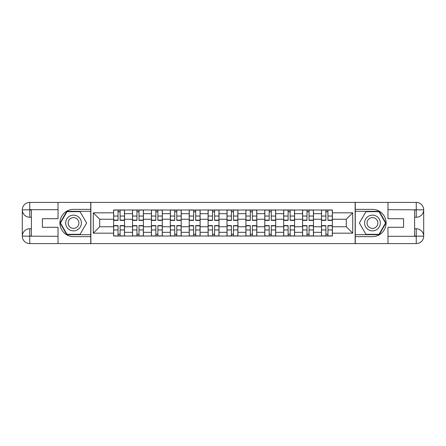 <?xml version="1.0" encoding="UTF-8"?>
<svg xmlns="http://www.w3.org/2000/svg" width="446" height="446" viewBox="0 0 446 446"><rect width="100%" height="100%" fill="white"/><g stroke="black" fill="none" stroke-linecap="round" stroke-linejoin="round"><path stroke-width="0.67" d="M54.763 243.588L391.237 243.588M391.237 202.412L54.763 202.412M132.523 236.023L132.523 213.673L124.529 213.673L124.529 236.023M124.529 213.673L124.529 209.977M132.523 213.673L132.523 209.977M143.422 209.977L143.422 236.023M151.417 236.023L151.417 209.977M162.316 209.977L162.316 236.023M170.311 236.023L170.311 209.977M181.215 209.977L181.215 236.023M189.204 236.023L189.204 209.977M200.109 209.977L200.109 236.023M208.104 236.023L208.104 209.977M219.003 209.977L219.003 236.023M226.997 236.023L226.997 209.977M237.896 209.977L237.896 236.023M245.891 236.023L245.891 209.977M256.796 209.977L256.796 236.023M264.785 236.023L264.785 209.977M275.689 209.977L275.689 236.023M283.684 236.023L283.684 209.977M294.583 209.977L294.583 236.023M302.578 236.023L302.578 209.977M313.477 209.977L313.477 236.023M321.471 236.023L321.471 209.977M321.471 226.758L313.477 226.758M302.578 226.758L294.583 226.758M283.684 226.758L275.689 226.758M264.785 226.758L256.796 226.758M245.891 226.758L237.896 226.758M226.997 226.758L219.003 226.758M208.104 226.758L200.109 226.758M189.204 226.758L181.215 226.758M170.311 226.758L162.316 226.758M151.417 226.758L143.422 226.758M132.523 226.758L124.529 226.758M321.471 219.242L313.477 219.242M302.578 219.242L294.583 219.242M283.684 219.242L275.689 219.242M264.785 219.242L256.796 219.242M245.891 219.242L237.896 219.242M226.997 219.242L219.003 219.242M208.104 219.242L200.109 219.242M189.204 219.242L181.215 219.242M170.311 219.242L162.316 219.242M151.417 219.242L143.422 219.242M132.523 219.242L124.529 219.242M99.698 226.758L113.624 226.758L113.624 219.242L99.698 219.242L99.698 226.758L93.275 233.174L93.275 212.826L113.624 212.826L113.624 219.242M332.376 219.242L332.376 226.758L346.302 226.758L346.302 219.242L332.376 219.242L332.376 209.977L113.624 209.977L113.624 212.826M332.376 212.826L352.725 212.826L352.725 233.174L332.376 233.174L332.376 226.758M113.624 226.758L113.624 236.023L332.376 236.023L332.376 233.174M113.624 233.174L93.275 233.174M355.144 243.772L355.144 202.228M90.856 243.772L90.856 202.228M120.108 234.206L118.045 234.206M118.045 211.794L120.108 211.794M139.001 234.206L136.944 234.206M136.944 211.794L139.001 211.794M157.895 234.206L155.838 234.206M155.838 211.794L157.895 211.794M176.794 234.206L174.732 234.206M174.732 211.794L176.794 211.794M195.688 234.206L193.625 234.206M193.625 211.794L195.688 211.794M214.582 234.206L212.525 234.206M212.525 211.794L214.582 211.794M233.475 234.206L231.418 234.206M231.418 211.794L233.475 211.794M252.375 234.206L250.312 234.206M250.312 211.794L252.375 211.794M271.268 234.206L269.206 234.206M269.206 211.794L271.268 211.794M290.162 234.206L288.105 234.206M288.105 211.794L290.162 211.794M309.056 234.206L306.999 234.206M306.999 211.794L309.056 211.794M327.955 234.206L325.892 234.206M325.892 211.794L327.955 211.794M93.275 212.826L99.698 219.242M346.302 226.758L352.725 233.174M346.302 219.242L352.725 212.826M120.108 220.396L120.108 210.099L124.467 210.099L124.467 220.396L120.108 220.396M118.045 211.677L120.108 211.677M118.045 210.099L113.685 210.099L113.685 220.396L118.045 220.396L118.045 210.099L120.108 210.099M118.045 225.604L118.045 235.901L113.685 235.901L113.685 225.604L118.045 225.604M120.108 234.323L118.045 234.323M120.108 235.901L124.467 235.901L124.467 225.604L120.108 225.604L120.108 235.901L118.045 235.901M139.001 220.396L139.001 210.099L143.361 210.099L143.361 220.396L139.001 220.396M136.944 211.677L139.001 211.677M136.944 210.099L132.585 210.099L132.585 220.396L136.944 220.396L136.944 210.099L139.001 210.099M157.895 220.396L157.895 210.099L162.255 210.099L162.255 220.396L157.895 220.396M155.838 211.677L157.895 211.677M155.838 210.099L151.478 210.099L151.478 220.396L155.838 220.396L155.838 210.099L157.895 210.099M31.382 217.247L29.748 217.247A7.448 7.448 0 0 1 22.3 209.86A7.448 7.448 0 0 1 29.748 202.412L90.733 202.412L90.733 209.375L73.534 209.375A13.625 13.625 0 0 0 59.909 223A13.625 13.625 0 0 0 73.534 236.625L90.733 236.625L90.733 243.588L29.748 243.588A7.448 7.448 0 0 1 22.3 236.14A7.448 7.448 0 0 1 29.748 228.753L31.382 228.753M90.733 236.625L90.733 209.375M58.03 202.412L58.03 218.702L42.409 218.702L42.409 227.298L58.03 227.298L58.03 243.588M58.03 209.676L29.748 209.676L29.748 217.247A7.448 7.448 0 0 1 22.3 209.86L22.3 236.14L58.03 236.324M29.748 236.324L29.748 243.588A7.448 7.448 0 0 1 22.3 236.14A7.448 7.448 0 0 1 29.748 228.753L29.748 236.023L31.382 236.023L31.382 209.977L29.748 209.977M90.733 211.309L66.788 211.309L60.037 223L66.788 234.691L90.733 234.691M29.748 217.247A7.448 7.448 0 0 1 22.3 209.86L29.559 209.804M414.618 228.753L416.252 228.753A7.448 7.448 0 0 1 423.7 236.14A7.448 7.448 0 0 1 416.252 243.588L355.267 243.588L355.267 236.625L372.466 236.625A13.625 13.625 0 0 0 386.091 223A13.625 13.625 0 0 0 372.466 209.375L355.267 209.375L355.267 202.412L416.252 202.412A7.448 7.448 0 0 1 423.7 209.86A7.448 7.448 0 0 1 416.252 217.247L414.618 217.247M355.267 209.375L355.267 236.625M387.97 243.588L387.97 227.298L403.591 227.298L403.591 218.702L387.97 218.702L387.97 202.412M387.97 236.324L416.252 236.324L416.252 228.753A7.448 7.448 0 0 1 423.7 236.14L423.7 209.86L387.97 209.676M416.252 209.676L416.252 202.412A7.448 7.448 0 0 1 423.7 209.86A7.448 7.448 0 0 1 416.252 217.247L416.252 209.977L414.618 209.977L414.618 236.023L416.252 236.023M355.267 234.691L379.212 234.691L385.963 223L379.212 211.309L355.267 211.309M416.252 228.753A7.448 7.448 0 0 1 423.7 236.14L416.441 236.196M65.662 223A7.872 7.872 0 0 0 73.534 230.872A7.872 7.872 0 0 0 81.406 223A7.872 7.872 0 0 0 73.534 215.128A7.872 7.872 0 0 0 65.662 223M68.143 223A5.391 5.391 0 0 0 73.534 228.391A5.391 5.391 0 0 0 78.925 223A5.391 5.391 0 0 0 73.534 217.609A5.391 5.391 0 0 0 68.143 223M80.074 211.677L86.613 223L80.074 234.323L66.995 234.323L60.455 223L66.995 211.677L80.074 211.677M364.594 223A7.872 7.872 0 0 0 372.466 230.872A7.872 7.872 0 0 0 380.338 223A7.872 7.872 0 0 0 372.466 215.128A7.872 7.872 0 0 0 364.594 223M367.075 223A5.391 5.391 0 0 0 372.466 228.391A5.391 5.391 0 0 0 377.857 223A5.391 5.391 0 0 0 372.466 217.609A5.391 5.391 0 0 0 367.075 223M379.005 211.677L385.545 223L379.005 234.323L365.926 234.323L359.387 223L365.926 211.677L379.005 211.677M136.944 225.604L136.944 235.901L132.585 235.901L132.585 225.604L136.944 225.604M139.001 234.323L136.944 234.323M139.001 235.901L143.361 235.901L143.361 225.604L139.001 225.604L139.001 235.901L136.944 235.901M155.838 225.604L155.838 235.901L151.478 235.901L151.478 225.604L155.838 225.604M157.895 234.323L155.838 234.323M157.895 235.901L162.255 235.901L162.255 225.604L157.895 225.604L157.895 235.901L155.838 235.901M176.794 220.396L176.794 210.099L181.154 210.099L181.154 220.396L176.794 220.396M174.732 211.677L176.794 211.677M174.732 210.099L170.372 210.099L170.372 220.396L174.732 220.396L174.732 210.099L176.794 210.099M195.688 220.396L195.688 210.099L200.048 210.099L200.048 220.396L195.688 220.396M193.625 211.677L195.688 211.677M193.625 210.099L189.266 210.099L189.266 220.396L193.625 220.396L193.625 210.099L195.688 210.099M214.582 220.396L214.582 210.099L218.941 210.099L218.941 220.396L214.582 220.396M212.525 211.677L214.582 211.677M212.525 210.099L208.165 210.099L208.165 220.396L212.525 220.396L212.525 210.099L214.582 210.099M174.732 225.604L174.732 235.901L170.372 235.901L170.372 225.604L174.732 225.604M176.794 234.323L174.732 234.323M176.794 235.901L181.154 235.901L181.154 225.604L176.794 225.604L176.794 235.901L174.732 235.901M193.625 225.604L193.625 235.901L189.266 235.901L189.266 225.604L193.625 225.604M195.688 234.323L193.625 234.323M195.688 235.901L200.048 235.901L200.048 225.604L195.688 225.604L195.688 235.901L193.625 235.901M212.525 225.604L212.525 235.901L208.165 235.901L208.165 225.604L212.525 225.604M214.582 234.323L212.525 234.323M214.582 235.901L218.941 235.901L218.941 225.604L214.582 225.604L214.582 235.901L212.525 235.901M233.475 220.396L233.475 210.099L237.835 210.099L237.835 220.396L233.475 220.396M231.418 211.677L233.475 211.677M231.418 210.099L227.059 210.099L227.059 220.396L231.418 220.396L231.418 210.099L233.475 210.099M231.418 225.604L231.418 235.901L227.059 235.901L227.059 225.604L231.418 225.604M233.475 234.323L231.418 234.323M233.475 235.901L237.835 235.901L237.835 225.604L233.475 225.604L233.475 235.901L231.418 235.901M252.375 220.396L252.375 210.099L256.734 210.099L256.734 220.396L252.375 220.396M250.312 211.677L252.375 211.677M250.312 210.099L245.952 210.099L245.952 220.396L250.312 220.396L250.312 210.099L252.375 210.099M250.312 225.604L250.312 235.901L245.952 235.901L245.952 225.604L250.312 225.604M252.375 234.323L250.312 234.323M252.375 235.901L256.734 235.901L256.734 225.604L252.375 225.604L252.375 235.901L250.312 235.901M271.268 220.396L271.268 210.099L275.628 210.099L275.628 220.396L271.268 220.396M269.206 211.677L271.268 211.677M269.206 210.099L264.846 210.099L264.846 220.396L269.206 220.396L269.206 210.099L271.268 210.099M269.206 225.604L269.206 235.901L264.846 235.901L264.846 225.604L269.206 225.604M271.268 234.323L269.206 234.323M271.268 235.901L275.628 235.901L275.628 225.604L271.268 225.604L271.268 235.901L269.206 235.901M290.162 220.396L290.162 210.099L294.522 210.099L294.522 220.396L290.162 220.396M288.105 211.677L290.162 211.677M288.105 210.099L283.745 210.099L283.745 220.396L288.105 220.396L288.105 210.099L290.162 210.099M288.105 225.604L288.105 235.901L283.745 235.901L283.745 225.604L288.105 225.604M290.162 234.323L288.105 234.323M290.162 235.901L294.522 235.901L294.522 225.604L290.162 225.604L290.162 235.901L288.105 235.901M309.056 220.396L309.056 210.099L313.415 210.099L313.415 220.396L309.056 220.396M306.999 211.677L309.056 211.677M306.999 210.099L302.639 210.099L302.639 220.396L306.999 220.396L306.999 210.099L309.056 210.099M306.999 225.604L306.999 235.901L302.639 235.901L302.639 225.604L306.999 225.604M309.056 234.323L306.999 234.323M309.056 235.901L313.415 235.901L313.415 225.604L309.056 225.604L309.056 235.901L306.999 235.901M327.955 220.396L327.955 210.099L332.315 210.099L332.315 220.396L327.955 220.396M325.892 211.677L327.955 211.677M325.892 210.099L321.533 210.099L321.533 220.396L325.892 220.396L325.892 210.099L327.955 210.099M325.892 225.604L325.892 235.901L321.533 235.901L321.533 225.604L325.892 225.604M327.955 234.323L325.892 234.323M327.955 235.901L332.315 235.901L332.315 225.604L327.955 225.604L327.955 235.901L325.892 235.901M302.578 213.673L294.583 213.673M283.684 213.673L275.689 213.673M264.785 213.673L256.796 213.673M245.891 213.673L237.896 213.673M226.997 213.673L219.003 213.673M208.104 213.673L200.109 213.673M189.204 213.673L181.215 213.673M170.311 213.673L162.316 213.673M151.417 213.673L143.422 213.673M321.471 213.673L313.477 213.673M302.578 232.327L294.583 232.327M283.684 232.327L275.689 232.327M264.785 232.327L256.796 232.327M245.891 232.327L237.896 232.327M226.997 232.327L219.003 232.327M208.104 232.327L200.109 232.327M189.204 232.327L181.215 232.327M170.311 232.327L162.316 232.327M151.417 232.327L143.422 232.327M132.523 232.327L124.529 232.327M321.471 232.327L313.477 232.327M120.108 220.14L124.467 220.14M120.108 216.048L124.467 216.048M113.685 220.14L118.045 220.14M113.685 216.048L118.045 216.048M118.045 225.86L113.685 225.86M118.045 229.952L113.685 229.952M124.467 225.86L120.108 225.86M124.467 229.952L120.108 229.952M139.001 220.14L143.361 220.14M139.001 216.048L143.361 216.048M132.585 220.14L136.944 220.14M132.585 216.048L136.944 216.048M157.895 220.14L162.255 220.14M157.895 216.048L162.255 216.048M151.478 220.14L155.838 220.14M151.478 216.048L155.838 216.048M22.3 236.14A7.448 7.448 0 0 1 29.748 228.753M22.3 209.86A7.448 7.448 0 0 1 29.748 202.412L29.748 209.676M423.7 209.86A7.448 7.448 0 0 1 416.252 217.247M423.7 236.14A7.448 7.448 0 0 1 416.252 243.588L416.252 236.324M136.944 225.86L132.585 225.86M136.944 229.952L132.585 229.952M143.361 225.86L139.001 225.86M143.361 229.952L139.001 229.952M155.838 225.86L151.478 225.86M155.838 229.952L151.478 229.952M162.255 225.86L157.895 225.86M162.255 229.952L157.895 229.952M176.794 220.14L181.154 220.14M176.794 216.048L181.154 216.048M170.372 220.14L174.732 220.14M170.372 216.048L174.732 216.048M195.688 220.14L200.048 220.14M195.688 216.048L200.048 216.048M189.266 220.14L193.625 220.14M189.266 216.048L193.625 216.048M214.582 220.14L218.941 220.14M214.582 216.048L218.941 216.048M208.165 220.14L212.525 220.14M208.165 216.048L212.525 216.048M174.732 225.86L170.372 225.86M174.732 229.952L170.372 229.952M181.154 225.86L176.794 225.86M181.154 229.952L176.794 229.952M193.625 225.86L189.266 225.86M193.625 229.952L189.266 229.952M200.048 225.86L195.688 225.86M200.048 229.952L195.688 229.952M212.525 225.86L208.165 225.86M212.525 229.952L208.165 229.952M218.941 225.86L214.582 225.86M218.941 229.952L214.582 229.952M233.475 220.14L237.835 220.14M233.475 216.048L237.835 216.048M227.059 220.14L231.418 220.14M227.059 216.048L231.418 216.048M231.418 225.86L227.059 225.86M231.418 229.952L227.059 229.952M237.835 225.86L233.475 225.86M237.835 229.952L233.475 229.952M252.375 220.14L256.734 220.14M252.375 216.048L256.734 216.048M245.952 220.14L250.312 220.14M245.952 216.048L250.312 216.048M250.312 225.86L245.952 225.86M250.312 229.952L245.952 229.952M256.734 225.86L252.375 225.86M256.734 229.952L252.375 229.952M271.268 220.14L275.628 220.14M271.268 216.048L275.628 216.048M264.846 220.14L269.206 220.14M264.846 216.048L269.206 216.048M269.206 225.86L264.846 225.86M269.206 229.952L264.846 229.952M275.628 225.86L271.268 225.86M275.628 229.952L271.268 229.952M290.162 220.14L294.522 220.14M290.162 216.048L294.522 216.048M283.745 220.14L288.105 220.14M283.745 216.048L288.105 216.048M288.105 225.86L283.745 225.86M288.105 229.952L283.745 229.952M294.522 225.86L290.162 225.86M294.522 229.952L290.162 229.952M309.056 220.14L313.415 220.14M309.056 216.048L313.415 216.048M302.639 220.14L306.999 220.14M302.639 216.048L306.999 216.048M306.999 225.86L302.639 225.86M306.999 229.952L302.639 229.952M313.415 225.86L309.056 225.86M313.415 229.952L309.056 229.952M327.955 220.14L332.315 220.14M327.955 216.048L332.315 216.048M321.533 220.14L325.892 220.14M321.533 216.048L325.892 216.048M325.892 225.86L321.533 225.86M325.892 229.952L321.533 229.952M332.315 225.86L327.955 225.86M332.315 229.952L327.955 229.952"/></g></svg>
